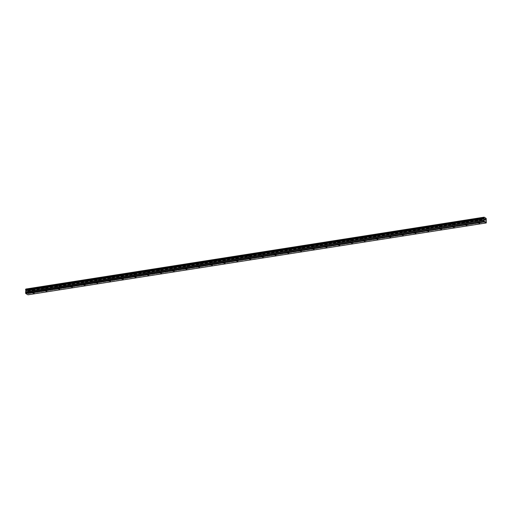 <?xml version="1.0" encoding="UTF-8"?>
<svg xmlns="http://www.w3.org/2000/svg" width="512" height="512" viewBox="0 0 512 512"><rect width="100%" height="100%" fill="white"/><g stroke="black" fill="none" stroke-linecap="round" stroke-linejoin="round"><path stroke-width="0.38" stroke-dasharray="2.56 1.92" d="M32.832 290.458L34.042 290.675L32.832 290.458M478.413 220.582L479.622 220.8L478.413 220.582M465.683 222.579L466.893 222.797L465.683 222.579M452.954 224.576L454.157 224.794L452.954 224.576M440.218 226.573L441.427 226.79L440.218 226.573M427.488 228.57L428.698 228.787L427.488 228.57M414.758 230.566L415.968 230.784L414.758 230.566M402.029 232.563L403.238 232.781L402.029 232.563M389.299 234.56L390.502 234.778L389.299 234.56M376.563 236.557L377.773 236.774L376.563 236.557M363.834 238.554L365.043 238.771L363.834 238.554M351.104 240.55L352.314 240.768L351.104 240.55M338.374 242.547L339.584 242.765L338.374 242.547M325.645 244.544L326.848 244.762L325.645 244.544M312.909 246.541L314.118 246.758L312.909 246.541M300.179 248.538L301.389 248.755L300.179 248.538M287.45 250.534L288.659 250.746L287.45 250.534M274.72 252.525L275.93 252.742L274.72 252.525M261.99 254.522L263.194 254.739L261.99 254.522M249.254 256.518L250.464 256.736L249.254 256.518M236.525 258.515L237.734 258.733L236.525 258.515M223.795 260.512L225.005 260.73L223.795 260.512M211.066 262.509L212.275 262.726L211.066 262.509M198.336 264.506L199.539 264.723L198.336 264.506M185.6 266.502L186.81 266.72L185.6 266.502M172.87 268.499L174.08 268.717L172.87 268.499M160.141 270.496L161.35 270.714L160.141 270.496M147.411 272.493L148.621 272.71L147.411 272.493M134.682 274.49L135.885 274.707L134.682 274.49M121.946 276.486L123.155 276.704L121.946 276.486M109.216 278.483L110.426 278.701L109.216 278.483M96.486 280.48L97.696 280.698L96.486 280.48M83.757 282.477L84.966 282.694L83.757 282.477M71.027 284.474L72.23 284.691L71.027 284.474M58.291 286.47L59.501 286.682L58.291 286.47M45.562 288.461L46.771 288.678L45.562 288.461M33.786 288.986A1.306 0.39 -0.3 0 1 31.891 288.646A1.306 0.39 -0.3 0 1 32.608 288.294A1.306 0.39 -0.3 0 1 34.502 288.634A1.306 0.39 -0.3 0 1 33.786 288.986M33.798 291.027A1.306 0.39 -0.3 0 1 31.898 290.688A1.306 0.39 -0.3 0 1 32.614 290.336A1.306 0.39 -0.3 0 1 34.515 290.675A1.306 0.39 -0.3 0 1 33.798 291.027M479.366 219.11A1.306 0.39 -0.3 0 1 477.472 218.771A1.306 0.39 -0.3 0 1 478.189 218.419A1.306 0.39 -0.3 0 1 480.083 218.758A1.306 0.39 -0.3 0 1 479.366 219.11M479.379 221.152A1.306 0.39 -0.3 0 1 477.478 220.813A1.306 0.39 -0.3 0 1 478.195 220.461A1.306 0.39 -0.3 0 1 480.096 220.8A1.306 0.39 -0.3 0 1 479.379 221.152M466.637 221.107A1.306 0.39 -0.3 0 1 464.736 220.768A1.306 0.39 -0.3 0 1 465.459 220.416A1.306 0.39 -0.3 0 1 467.354 220.755A1.306 0.39 -0.3 0 1 466.637 221.107M466.65 223.149A1.306 0.39 -0.3 0 1 464.749 222.81A1.306 0.39 -0.3 0 1 465.466 222.458A1.306 0.39 -0.3 0 1 467.366 222.797A1.306 0.39 -0.3 0 1 466.65 223.149M453.907 223.104A1.306 0.39 -0.3 0 1 452.006 222.765A1.306 0.39 -0.3 0 1 452.723 222.413A1.306 0.39 -0.3 0 1 454.624 222.752A1.306 0.39 -0.3 0 1 453.907 223.104M453.92 225.146A1.306 0.39 -0.3 0 1 452.019 224.806A1.306 0.39 -0.3 0 1 452.736 224.448A1.306 0.39 -0.3 0 1 454.637 224.794A1.306 0.39 -0.3 0 1 453.92 225.146M441.178 225.101A1.306 0.39 -0.3 0 1 439.277 224.762A1.306 0.39 -0.3 0 1 439.994 224.41A1.306 0.39 -0.3 0 1 441.894 224.749A1.306 0.39 -0.3 0 1 441.178 225.101M441.184 227.142A1.306 0.39 -0.3 0 1 439.29 226.803A1.306 0.39 -0.3 0 1 440.006 226.445A1.306 0.39 -0.3 0 1 441.901 226.79A1.306 0.39 -0.3 0 1 441.184 227.142M428.442 227.098A1.306 0.39 -0.3 0 1 426.547 226.758A1.306 0.39 -0.3 0 1 427.264 226.4A1.306 0.39 -0.3 0 1 429.165 226.746A1.306 0.39 -0.3 0 1 428.442 227.098M428.454 229.139A1.306 0.39 -0.3 0 1 426.56 228.8A1.306 0.39 -0.3 0 1 427.277 228.442A1.306 0.39 -0.3 0 1 429.171 228.787A1.306 0.39 -0.3 0 1 428.454 229.139M415.712 229.094A1.306 0.39 -0.3 0 1 413.818 228.755A1.306 0.39 -0.3 0 1 414.534 228.397A1.306 0.39 -0.3 0 1 416.429 228.742A1.306 0.39 -0.3 0 1 415.712 229.094M415.725 231.136A1.306 0.39 -0.3 0 1 413.824 230.797A1.306 0.39 -0.3 0 1 414.541 230.438A1.306 0.39 -0.3 0 1 416.442 230.784A1.306 0.39 -0.3 0 1 415.725 231.136M402.982 231.091A1.306 0.39 -0.3 0 1 401.082 230.752A1.306 0.39 -0.3 0 1 401.805 230.394A1.306 0.39 -0.3 0 1 403.699 230.739A1.306 0.39 -0.3 0 1 402.982 231.091M402.995 233.133A1.306 0.39 -0.3 0 1 401.094 232.794A1.306 0.39 -0.3 0 1 401.811 232.435A1.306 0.39 -0.3 0 1 403.712 232.781A1.306 0.39 -0.3 0 1 402.995 233.133M390.253 233.088A1.306 0.39 -0.3 0 1 388.352 232.749A1.306 0.39 -0.3 0 1 389.069 232.39A1.306 0.39 -0.3 0 1 390.97 232.736A1.306 0.39 -0.3 0 1 390.253 233.088M390.266 235.13A1.306 0.39 -0.3 0 1 388.365 234.79A1.306 0.39 -0.3 0 1 389.082 234.432A1.306 0.39 -0.3 0 1 390.982 234.778A1.306 0.39 -0.3 0 1 390.266 235.13M377.523 235.085A1.306 0.39 -0.3 0 1 375.622 234.746A1.306 0.39 -0.3 0 1 376.339 234.387A1.306 0.39 -0.3 0 1 378.24 234.733A1.306 0.39 -0.3 0 1 377.523 235.085M377.53 237.126A1.306 0.39 -0.3 0 1 375.635 236.787A1.306 0.39 -0.3 0 1 376.352 236.429A1.306 0.39 -0.3 0 1 378.246 236.768A1.306 0.39 -0.3 0 1 377.53 237.126M364.787 237.082A1.306 0.39 -0.3 0 1 362.893 236.742A1.306 0.39 -0.3 0 1 363.61 236.384A1.306 0.39 -0.3 0 1 365.51 236.723A1.306 0.39 -0.3 0 1 364.787 237.082M364.8 239.123A1.306 0.39 -0.3 0 1 362.906 238.784A1.306 0.39 -0.3 0 1 363.622 238.426A1.306 0.39 -0.3 0 1 365.517 238.765A1.306 0.39 -0.3 0 1 364.8 239.123M352.058 239.078A1.306 0.39 -0.3 0 1 350.163 238.739A1.306 0.39 -0.3 0 1 350.88 238.381A1.306 0.39 -0.3 0 1 352.774 238.72A1.306 0.39 -0.3 0 1 352.058 239.078M352.07 241.12A1.306 0.39 -0.3 0 1 350.17 240.774A1.306 0.39 -0.3 0 1 350.886 240.422A1.306 0.39 -0.3 0 1 352.787 240.762A1.306 0.39 -0.3 0 1 352.07 241.12M339.328 241.075A1.306 0.39 -0.3 0 1 337.427 240.73A1.306 0.39 -0.3 0 1 338.15 240.378A1.306 0.39 -0.3 0 1 340.045 240.717A1.306 0.39 -0.3 0 1 339.328 241.075M339.341 243.117A1.306 0.39 -0.3 0 1 337.44 242.771A1.306 0.39 -0.3 0 1 338.157 242.419A1.306 0.39 -0.3 0 1 340.058 242.758A1.306 0.39 -0.3 0 1 339.341 243.117M326.598 243.072A1.306 0.39 -0.3 0 1 324.698 242.726A1.306 0.39 -0.3 0 1 325.414 242.374A1.306 0.39 -0.3 0 1 327.315 242.714A1.306 0.39 -0.3 0 1 326.598 243.072M326.611 245.114A1.306 0.39 -0.3 0 1 324.71 244.768A1.306 0.39 -0.3 0 1 325.427 244.416A1.306 0.39 -0.3 0 1 327.328 244.755A1.306 0.39 -0.3 0 1 326.611 245.114M313.869 245.069A1.306 0.39 -0.3 0 1 311.968 244.723A1.306 0.39 -0.3 0 1 312.685 244.371A1.306 0.39 -0.3 0 1 314.586 244.71A1.306 0.39 -0.3 0 1 313.869 245.069M313.875 247.11A1.306 0.39 -0.3 0 1 311.981 246.765A1.306 0.39 -0.3 0 1 312.698 246.413A1.306 0.39 -0.3 0 1 314.592 246.752A1.306 0.39 -0.3 0 1 313.875 247.11M301.133 247.066A1.306 0.39 -0.3 0 1 299.238 246.72A1.306 0.39 -0.3 0 1 299.955 246.368A1.306 0.39 -0.3 0 1 301.856 246.707A1.306 0.39 -0.3 0 1 301.133 247.066M301.146 249.107A1.306 0.39 -0.3 0 1 299.251 248.762A1.306 0.39 -0.3 0 1 299.968 248.41A1.306 0.39 -0.3 0 1 301.862 248.749A1.306 0.39 -0.3 0 1 301.146 249.107M288.403 249.062A1.306 0.39 -0.3 0 1 286.509 248.717A1.306 0.39 -0.3 0 1 287.226 248.365A1.306 0.39 -0.3 0 1 289.12 248.704A1.306 0.39 -0.3 0 1 288.403 249.062M288.416 251.098A1.306 0.39 -0.3 0 1 286.515 250.758A1.306 0.39 -0.3 0 1 287.232 250.406A1.306 0.39 -0.3 0 1 289.133 250.746A1.306 0.39 -0.3 0 1 288.416 251.098M275.674 251.059A1.306 0.39 -0.3 0 1 273.773 250.714A1.306 0.39 -0.3 0 1 274.496 250.362A1.306 0.39 -0.3 0 1 276.39 250.701A1.306 0.39 -0.3 0 1 275.674 251.059M275.686 253.094A1.306 0.39 -0.3 0 1 273.786 252.755A1.306 0.39 -0.3 0 1 274.502 252.403A1.306 0.39 -0.3 0 1 276.403 252.742A1.306 0.39 -0.3 0 1 275.686 253.094M262.944 253.05A1.306 0.39 -0.3 0 1 261.043 252.71A1.306 0.39 -0.3 0 1 261.76 252.358A1.306 0.39 -0.3 0 1 263.661 252.698A1.306 0.39 -0.3 0 1 262.944 253.05M262.957 255.091A1.306 0.39 -0.3 0 1 261.056 254.752A1.306 0.39 -0.3 0 1 261.773 254.4A1.306 0.39 -0.3 0 1 263.674 254.739A1.306 0.39 -0.3 0 1 262.957 255.091M250.214 255.046A1.306 0.39 -0.3 0 1 248.314 254.707A1.306 0.39 -0.3 0 1 249.03 254.355A1.306 0.39 -0.3 0 1 250.931 254.694A1.306 0.39 -0.3 0 1 250.214 255.046M250.221 257.088A1.306 0.39 -0.3 0 1 248.326 256.749A1.306 0.39 -0.3 0 1 249.043 256.397A1.306 0.39 -0.3 0 1 250.938 256.736A1.306 0.39 -0.3 0 1 250.221 257.088M237.485 257.043A1.306 0.39 -0.3 0 1 235.584 256.704A1.306 0.39 -0.3 0 1 236.301 256.352A1.306 0.39 -0.3 0 1 238.202 256.691A1.306 0.39 -0.3 0 1 237.485 257.043M237.491 259.085A1.306 0.39 -0.3 0 1 235.597 258.746A1.306 0.39 -0.3 0 1 236.314 258.394A1.306 0.39 -0.3 0 1 238.208 258.733A1.306 0.39 -0.3 0 1 237.491 259.085M224.749 259.04A1.306 0.39 -0.3 0 1 222.854 258.701A1.306 0.39 -0.3 0 1 223.571 258.349A1.306 0.39 -0.3 0 1 225.466 258.688A1.306 0.39 -0.3 0 1 224.749 259.04M224.762 261.082A1.306 0.39 -0.3 0 1 222.861 260.742A1.306 0.39 -0.3 0 1 223.578 260.384A1.306 0.39 -0.3 0 1 225.478 260.73A1.306 0.39 -0.3 0 1 224.762 261.082M212.019 261.037A1.306 0.39 -0.3 0 1 210.125 260.698A1.306 0.39 -0.3 0 1 210.842 260.346A1.306 0.39 -0.3 0 1 212.736 260.685A1.306 0.39 -0.3 0 1 212.019 261.037M212.032 263.078A1.306 0.39 -0.3 0 1 210.131 262.739A1.306 0.39 -0.3 0 1 210.848 262.381A1.306 0.39 -0.3 0 1 212.749 262.726A1.306 0.39 -0.3 0 1 212.032 263.078M199.29 263.034A1.306 0.39 -0.3 0 1 197.389 262.694A1.306 0.39 -0.3 0 1 198.106 262.336A1.306 0.39 -0.3 0 1 200.006 262.682A1.306 0.39 -0.3 0 1 199.29 263.034M199.302 265.075A1.306 0.39 -0.3 0 1 197.402 264.736A1.306 0.39 -0.3 0 1 198.118 264.378A1.306 0.39 -0.3 0 1 200.019 264.723A1.306 0.39 -0.3 0 1 199.302 265.075M186.56 265.03A1.306 0.39 -0.3 0 1 184.659 264.691A1.306 0.39 -0.3 0 1 185.376 264.333A1.306 0.39 -0.3 0 1 187.277 264.678A1.306 0.39 -0.3 0 1 186.56 265.03M186.566 267.072A1.306 0.39 -0.3 0 1 184.672 266.733A1.306 0.39 -0.3 0 1 185.389 266.374A1.306 0.39 -0.3 0 1 187.283 266.72A1.306 0.39 -0.3 0 1 186.566 267.072M173.83 267.027A1.306 0.39 -0.3 0 1 171.93 266.688A1.306 0.39 -0.3 0 1 172.646 266.33A1.306 0.39 -0.3 0 1 174.547 266.675A1.306 0.39 -0.3 0 1 173.83 267.027M173.837 269.069A1.306 0.39 -0.3 0 1 171.942 268.73A1.306 0.39 -0.3 0 1 172.659 268.371A1.306 0.39 -0.3 0 1 174.554 268.717A1.306 0.39 -0.3 0 1 173.837 269.069M161.094 269.024A1.306 0.39 -0.3 0 1 159.2 268.685A1.306 0.39 -0.3 0 1 159.917 268.326A1.306 0.39 -0.3 0 1 161.811 268.672A1.306 0.39 -0.3 0 1 161.094 269.024M161.107 271.066A1.306 0.39 -0.3 0 1 159.206 270.726A1.306 0.39 -0.3 0 1 159.923 270.368A1.306 0.39 -0.3 0 1 161.824 270.714A1.306 0.39 -0.3 0 1 161.107 271.066M148.365 271.021A1.306 0.39 -0.3 0 1 146.47 270.682A1.306 0.39 -0.3 0 1 147.187 270.323A1.306 0.39 -0.3 0 1 149.082 270.669A1.306 0.39 -0.3 0 1 148.365 271.021M148.378 273.062A1.306 0.39 -0.3 0 1 146.477 272.723A1.306 0.39 -0.3 0 1 147.194 272.365A1.306 0.39 -0.3 0 1 149.094 272.704A1.306 0.39 -0.3 0 1 148.378 273.062M135.635 273.018A1.306 0.39 -0.3 0 1 133.734 272.678A1.306 0.39 -0.3 0 1 134.451 272.32A1.306 0.39 -0.3 0 1 136.352 272.659A1.306 0.39 -0.3 0 1 135.635 273.018M135.648 275.059A1.306 0.39 -0.3 0 1 133.747 274.72A1.306 0.39 -0.3 0 1 134.464 274.362A1.306 0.39 -0.3 0 1 136.365 274.701A1.306 0.39 -0.3 0 1 135.648 275.059M122.906 275.014A1.306 0.39 -0.3 0 1 121.005 274.675A1.306 0.39 -0.3 0 1 121.722 274.317A1.306 0.39 -0.3 0 1 123.622 274.656A1.306 0.39 -0.3 0 1 122.906 275.014M122.912 277.056A1.306 0.39 -0.3 0 1 121.018 276.71A1.306 0.39 -0.3 0 1 121.734 276.358A1.306 0.39 -0.3 0 1 123.629 276.698A1.306 0.39 -0.3 0 1 122.912 277.056M110.176 277.011A1.306 0.39 -0.3 0 1 108.275 276.666A1.306 0.39 -0.3 0 1 108.992 276.314A1.306 0.39 -0.3 0 1 110.893 276.653A1.306 0.39 -0.3 0 1 110.176 277.011M110.182 279.053A1.306 0.39 -0.3 0 1 108.288 278.707A1.306 0.39 -0.3 0 1 109.005 278.355A1.306 0.39 -0.3 0 1 110.899 278.694A1.306 0.39 -0.3 0 1 110.182 279.053M97.44 279.008A1.306 0.39 -0.3 0 1 95.546 278.662A1.306 0.39 -0.3 0 1 96.262 278.31A1.306 0.39 -0.3 0 1 98.157 278.65A1.306 0.39 -0.3 0 1 97.44 279.008M97.453 281.05A1.306 0.39 -0.3 0 1 95.552 280.704A1.306 0.39 -0.3 0 1 96.269 280.352A1.306 0.39 -0.3 0 1 98.17 280.691A1.306 0.39 -0.3 0 1 97.453 281.05M84.71 281.005A1.306 0.39 -0.3 0 1 82.816 280.659A1.306 0.39 -0.3 0 1 83.533 280.307A1.306 0.39 -0.3 0 1 85.427 280.646A1.306 0.39 -0.3 0 1 84.71 281.005M84.723 283.046A1.306 0.39 -0.3 0 1 82.822 282.701A1.306 0.39 -0.3 0 1 83.539 282.349A1.306 0.39 -0.3 0 1 85.44 282.688A1.306 0.39 -0.3 0 1 84.723 283.046M71.981 283.002A1.306 0.39 -0.3 0 1 70.08 282.656A1.306 0.39 -0.3 0 1 70.797 282.304A1.306 0.39 -0.3 0 1 72.698 282.643A1.306 0.39 -0.3 0 1 71.981 283.002M71.994 285.043A1.306 0.39 -0.3 0 1 70.093 284.698A1.306 0.39 -0.3 0 1 70.81 284.346A1.306 0.39 -0.3 0 1 72.71 284.685A1.306 0.39 -0.3 0 1 71.994 285.043M59.251 284.998A1.306 0.39 -0.3 0 1 57.35 284.653A1.306 0.39 -0.3 0 1 58.067 284.301A1.306 0.39 -0.3 0 1 59.968 284.64A1.306 0.39 -0.3 0 1 59.251 284.998M59.258 287.04A1.306 0.39 -0.3 0 1 57.363 286.694A1.306 0.39 -0.3 0 1 58.08 286.342A1.306 0.39 -0.3 0 1 59.974 286.682A1.306 0.39 -0.3 0 1 59.258 287.04M46.522 286.995A1.306 0.39 -0.3 0 1 44.621 286.65A1.306 0.39 -0.3 0 1 45.338 286.298A1.306 0.39 -0.3 0 1 47.238 286.637A1.306 0.39 -0.3 0 1 46.522 286.995M46.528 289.03A1.306 0.39 -0.3 0 1 44.634 288.691A1.306 0.39 -0.3 0 1 45.35 288.339A1.306 0.39 -0.3 0 1 47.245 288.678A1.306 0.39 -0.3 0 1 46.528 289.03M28.051 291.379L486.291 219.52L28.051 291.379L27.834 290.227L25.83 289.05M28.07 291.328L486.381 219.456M486.176 219.814L28.045 291.379M27.866 291.686L28.07 293.702L486.381 221.83M486.387 222.771L28.077 294.643L28.07 293.702M28.077 294.643L486.285 222.938M28.09 294.624L486.4 222.752M486.381 219.008L28.07 290.88M27.834 290.227L486.144 218.355M28.045 290.797L486.355 218.925M486.176 218.432L27.866 290.304M27.872 291.654L486.182 219.782M486.099 219.987L27.782 291.859M27.789 292.915L486.099 221.043M486.118 221.133L27.808 293.005M486.394 221.92L28.083 293.792M486.112 219.917L27.802 291.789M32.39 293.184L32.378 290.688M477.971 223.302L477.958 220.813M465.235 225.299L465.222 222.81M452.506 227.296L452.493 224.806M439.776 229.293L439.763 226.797M427.046 231.29L427.034 228.794M414.317 233.286L414.304 230.79M401.587 235.283L401.568 232.787M388.851 237.28L388.838 234.784M376.122 239.277L376.109 236.781M363.392 241.274L363.379 238.778M350.662 243.27L350.65 240.774M337.933 245.267L337.914 242.771M325.197 247.264L325.184 244.768M312.467 249.261L312.454 246.765M299.738 251.258L299.725 248.762M287.008 253.254L286.995 250.758M274.278 255.251L274.259 252.755M261.542 257.248L261.53 254.752M248.813 259.238L248.8 256.749M236.083 261.235L236.07 258.746M223.354 263.232L223.341 260.742M210.624 265.229L210.605 262.733M197.888 267.226L197.875 264.73M185.158 269.222L185.146 266.726M172.429 271.219L172.416 268.723M159.699 273.216L159.686 270.72M146.97 275.213L146.95 272.717M134.234 277.21L134.221 274.714M121.504 279.206L121.491 276.71M108.774 281.203L108.762 278.707M96.045 283.2L96.032 280.704M83.315 285.197L83.296 282.701M70.579 287.194L70.566 284.698M57.85 289.19L57.837 286.694M45.12 291.187L45.107 288.691M31.898 290.688L31.891 288.646M477.478 220.813L477.472 218.771M464.749 222.81L464.736 220.768M452.019 224.806L452.006 222.765M439.29 226.803L439.277 224.762M426.56 228.8L426.547 226.758M413.824 230.797L413.818 228.755M401.094 232.794L401.082 230.752M388.365 234.79L388.352 232.749M375.635 236.787L375.622 234.746M362.906 238.784L362.893 236.742M350.17 240.774L350.163 238.739M337.44 242.771L337.427 240.73M324.71 244.768L324.698 242.726M311.981 246.765L311.968 244.723M299.251 248.762L299.238 246.72M286.515 250.758L286.509 248.717M273.786 252.755L273.773 250.714M261.056 254.752L261.043 252.71M248.326 256.749L248.314 254.707M235.597 258.746L235.584 256.704M222.861 260.742L222.854 258.701M210.131 262.739L210.125 260.698M197.402 264.736L197.389 262.694M184.672 266.733L184.659 264.691M171.942 268.73L171.93 266.688M159.206 270.726L159.2 268.685M146.477 272.723L146.47 270.682M133.747 274.72L133.734 272.678M121.018 276.71L121.005 274.675M108.288 278.707L108.275 276.666M95.552 280.704L95.546 278.662M82.822 282.701L82.816 280.659M70.093 284.698L70.08 282.656M57.363 286.694L57.35 284.653M44.634 288.691L44.621 286.65M34.054 293.171L34.042 290.675M479.635 223.296L479.622 220.8M466.906 225.293L466.893 222.797M454.17 227.29L454.157 224.794M441.44 229.286L441.427 226.79M428.71 231.283L428.698 228.787M415.981 233.28L415.968 230.784M403.251 235.277L403.238 232.781M390.515 237.274L390.502 234.778M377.786 239.27L377.773 236.774M365.056 241.267L365.043 238.771M352.326 243.264L352.314 240.768M339.597 245.254L339.584 242.765M326.861 247.251L326.848 244.762M314.131 249.248L314.118 246.758M301.402 251.245L301.389 248.755M288.672 253.242L288.659 250.746M275.942 255.238L275.93 252.742M263.206 257.235L263.194 254.739M250.477 259.232L250.464 256.736M237.747 261.229L237.734 258.733M225.018 263.226L225.005 260.73M212.288 265.222L212.275 262.726M199.552 267.219L199.539 264.723M186.822 269.216L186.81 266.72M174.093 271.213L174.08 268.717M161.363 273.21L161.35 270.714M148.634 275.206L148.621 272.71M135.898 277.203L135.885 274.707M123.168 279.2L123.155 276.704M110.438 281.19L110.426 278.701M97.709 283.187L97.696 280.698M84.979 285.184L84.966 282.694M72.243 287.181L72.23 284.691M59.514 289.178L59.501 286.682M46.784 291.174L46.771 288.678M25.658 289.376L483.968 217.504M28.013 291.379L486.323 219.507M34.515 290.675L34.502 288.634M480.096 220.8L480.083 218.758M467.366 222.797L467.354 220.755M454.637 224.794L454.624 222.752M441.901 226.79L441.894 224.749M429.171 228.787L429.165 226.746M416.442 230.784L416.429 228.742M403.712 232.781L403.699 230.739M390.982 234.778L390.97 232.736M378.246 236.768L378.24 234.733M365.517 238.765L365.51 236.723M352.787 240.762L352.774 238.72M340.058 242.758L340.045 240.717M327.328 244.755L327.315 242.714M314.592 246.752L314.586 244.71M301.862 248.749L301.856 246.707M289.133 250.746L289.12 248.704M276.403 252.742L276.39 250.701M263.674 254.739L263.661 252.698M250.938 256.736L250.931 254.694M238.208 258.733L238.202 256.691M225.478 260.73L225.466 258.688M212.749 262.726L212.736 260.685M200.019 264.723L200.006 262.682M187.283 266.72L187.277 264.678M174.554 268.717L174.547 266.675M161.824 270.714L161.811 268.672M149.094 272.704L149.082 270.669M136.365 274.701L136.352 272.659M123.629 276.698L123.622 274.656M110.899 278.694L110.893 276.653M98.17 280.691L98.157 278.65M85.44 282.688L85.427 280.646M72.71 284.685L72.698 282.643M59.974 286.682L59.968 284.64M47.245 288.678L47.238 286.637"/><path stroke-width="0.77" d="M32.845 292.954L34.054 293.171L32.845 292.954M478.426 223.078L479.635 223.296L478.426 223.078M465.696 225.075L466.906 225.293L465.696 225.075M452.966 227.072L454.17 227.29L452.966 227.072M440.23 229.069L441.44 229.286L440.23 229.069M427.501 231.066L428.71 231.283L427.501 231.066M414.771 233.062L415.981 233.28L414.771 233.062M402.042 235.059L403.251 235.277L402.042 235.059M389.312 237.056L390.515 237.274L389.312 237.056M376.576 239.053L377.786 239.27L376.576 239.053M363.846 241.05L365.056 241.267L363.846 241.05M351.117 243.046L352.326 243.264L351.117 243.046M338.387 245.043L339.597 245.254L338.387 245.043M325.658 247.04L326.861 247.251L325.658 247.04M312.922 249.03L314.131 249.248L312.922 249.03M300.192 251.027L301.402 251.245L300.192 251.027M287.462 253.024L288.672 253.242L287.462 253.024M274.733 255.021L275.942 255.238L274.733 255.021M262.003 257.018L263.206 257.235L262.003 257.018M249.267 259.014L250.477 259.232L249.267 259.014M236.538 261.011L237.747 261.229L236.538 261.011M223.808 263.008L225.018 263.226L223.808 263.008M211.078 265.005L212.288 265.222L211.078 265.005M198.349 267.002L199.552 267.219L198.349 267.002M185.613 268.998L186.822 269.216L185.613 268.998M172.883 270.995L174.093 271.213L172.883 270.995M160.154 272.992L161.363 273.21L160.154 272.992M147.424 274.989L148.634 275.206L147.424 274.989M134.694 276.986L135.898 277.203L134.694 276.986M121.958 278.982L123.168 279.2L121.958 278.982M109.229 280.979L110.438 281.19L109.229 280.979M96.499 282.976L97.709 283.187L96.499 282.976M83.77 284.966L84.979 285.184L83.77 284.966M71.04 286.963L72.243 287.181L71.04 286.963M58.304 288.96L59.514 289.178L58.304 288.96M45.574 290.957L46.784 291.174L45.574 290.957M25.818 289.05L484.134 217.178L25.798 289.088L484.134 217.178L486.176 218.432L486.285 222.938L27.962 294.822L25.754 293.523L484.064 221.651L486.272 222.95M25.632 292.269L25.818 290.483L484.128 218.611L484.211 219.93L483.942 220.397L25.613 292.339L25.632 293.203L483.942 221.331L25.619 293.171M484.109 217.216L25.619 289.37L25.818 290.483M483.942 221.331L25.754 293.523M25.6 289.421L483.936 217.498L25.619 289.37M483.91 217.549L483.917 218.003L25.6 289.875M25.632 289.958L483.917 218.003M483.942 218.086L484.115 218.566L25.805 290.438M484.205 218.874L25.894 290.746M25.613 292.339L483.942 220.397M483.93 220.467L483.93 221.299M484.211 219.93L25.901 291.802M25.882 290.656L484.192 218.784M25.888 291.872L484.198 220"/></g></svg>
